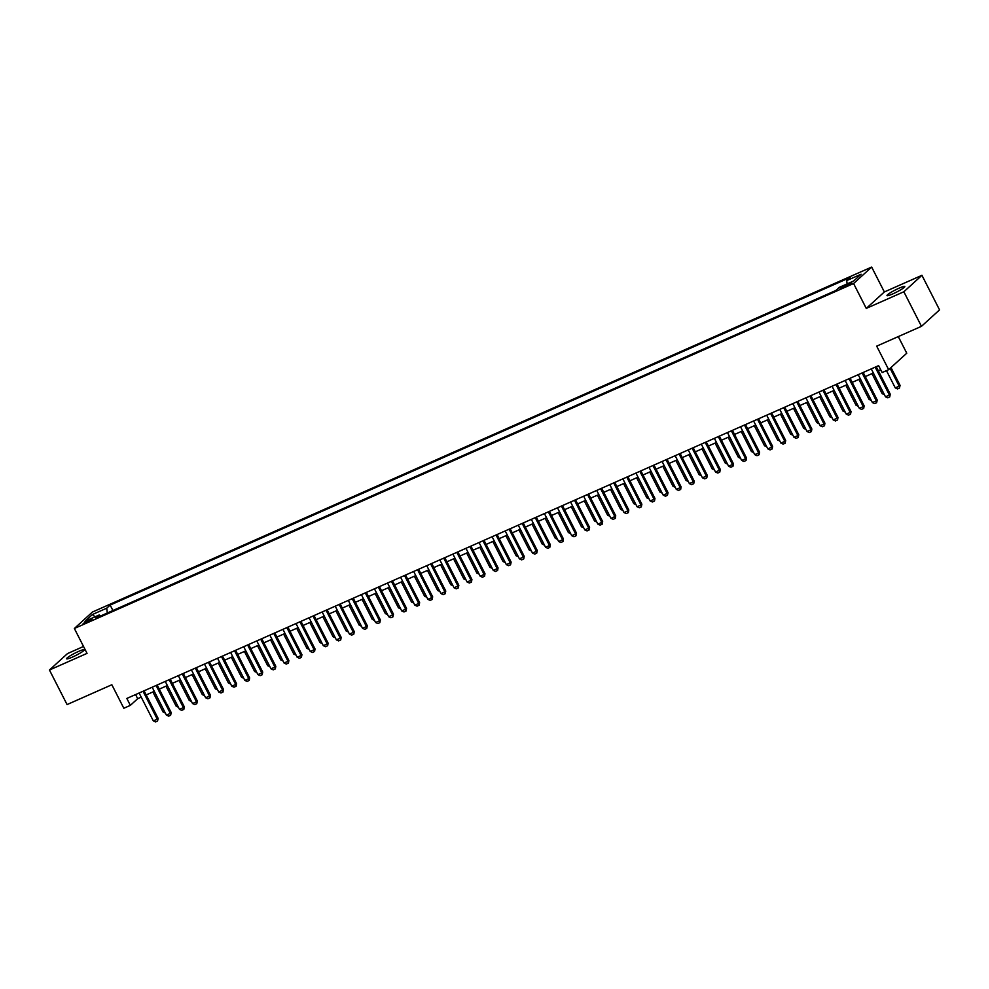 <?xml version="1.0" encoding="UTF-8"?>
<svg xmlns="http://www.w3.org/2000/svg" width="989" height="989" viewBox="0 0 989 989"><rect width="100%" height="100%" fill="white"/><g stroke="black" fill="none" stroke-linecap="round" stroke-linejoin="round"><path stroke-width="1.48" d="M72.358 657.104A10.001 1.224 -27 0 0 84.399 649.711A10.001 1.224 -27 0 0 78.613 651.405A10.001 1.224 -27 0 0 66.572 658.798A10.001 1.224 -27 0 0 72.358 657.104M892.77 293.906A10.001 1.224 -27 0 0 904.811 286.513A10.001 1.224 -27 0 0 899.026 288.219A10.001 1.224 -27 0 0 886.985 295.6A10.001 1.224 -27 0 0 892.77 293.906M86.043 622.736L92.064 619.04L89.171 619.893L83.15 623.589L86.043 622.736M83.521 646.472L67.536 653.556L49.45 670.01L67.067 704.576L111.844 684.747L123.823 708.26L130.35 705.367L137.681 698.691L141.217 697.134M871.668 267.067L92.434 612.03L74.36 628.485L853.581 283.522L871.668 267.067L884.351 291.953L866.265 308.407L903.859 291.767L921.933 275.313L884.351 291.953M921.933 275.313L939.55 309.878L921.464 326.333L876.687 346.15L888.666 369.663L906.752 353.209L898.284 336.594M903.859 291.767L921.464 326.333M888.666 369.663L882.126 372.556L878.603 365.646L126.827 698.444L130.35 705.367M848.871 283.596L840.156 288.454L845.83 286.353L851.665 282.78L848.871 283.596L849.353 284.56M100.594 615.974L99.296 614.948L95.871 618.063L835.878 290.469L839.302 287.354L853.68 280.987L861.11 274.225L846.732 280.592L850.157 277.476L110.15 605.083L106.725 608.186L107.294 613.007M99.296 614.948L84.918 621.315L92.348 614.552L106.725 608.186M866.265 308.407L853.581 283.522M49.45 670.01L87.044 653.37L74.36 628.485M146.187 694.933L154.284 691.336M159.254 689.135L167.364 685.55M172.333 683.35L180.431 679.764M185.413 677.564L193.51 673.979M198.48 671.778L206.577 668.193M211.559 665.993L219.657 662.407M224.627 660.195L232.736 656.609M237.706 654.409L245.804 650.824M250.773 648.623L258.883 645.038M263.853 642.838L271.95 639.253M276.932 637.052L285.03 633.467M290 631.266L298.109 627.669M303.079 625.468L311.176 621.883M316.146 619.683L324.256 616.098M329.226 613.897L337.323 610.312M342.293 608.111L350.403 604.526M355.372 602.326L363.47 598.741M368.452 596.528L376.549 592.943M381.519 590.742L389.629 587.157M394.599 584.956L402.696 581.371M407.666 579.171L415.776 575.586M420.745 573.385L428.843 569.8M433.825 567.587L441.922 564.002M446.892 561.801L454.989 558.216M459.972 556.016L468.069 552.431M473.039 550.23L481.149 546.645M486.118 544.444L494.216 540.859M499.185 538.659L507.295 535.061M512.265 532.861L520.362 529.276M525.344 527.075L533.442 523.49M538.412 521.29L546.509 517.704M551.491 515.504L559.589 511.919M564.558 509.718L572.668 506.133M577.638 503.92L585.735 500.335M590.705 498.135L598.815 494.549M603.784 492.349L611.882 488.764M616.864 486.563L624.961 482.978M629.931 480.778L638.041 477.193M643.011 474.992L651.108 471.394M656.078 469.194L664.188 465.609M669.157 463.408L677.255 459.823M682.237 457.623L690.334 454.038M695.304 451.837L703.402 448.252M708.384 446.051L716.481 442.454M721.451 440.253L729.561 436.668M734.53 434.468L742.628 430.883M747.597 428.682L755.707 425.097M760.677 422.896L768.774 419.311M773.757 417.111L781.854 413.526M786.824 411.313L794.921 407.728M799.903 405.527L808.001 401.942M812.97 399.741L821.08 396.156M826.05 393.956L834.147 390.371M839.117 388.17L847.227 384.585M852.197 382.384L860.294 378.787M865.276 376.586L873.374 373.001M878.343 370.801L880.705 369.762M135.592 694.575L137.681 698.691M847.116 283.892L846.732 280.592M112.919 610.522L110.15 605.083M92.348 614.552L95.092 616.815M875.191 367.154L889.408 395.044L890.285 394.24L889.717 396.948L887.751 397.813L885.489 396.787L871.272 368.885M876.242 366.684L890.285 394.24M885.489 396.787L889.408 395.044L889.717 396.948M886.465 370.628L895.268 387.886L899.186 386.155L890.112 368.341M900.064 385.351L899.483 388.047L899.186 386.155L900.064 385.351L890.99 367.549M899.483 388.047L897.53 388.912L895.268 387.886M862.124 372.94L876.341 400.829L877.218 400.038L876.637 402.733L874.672 403.599L872.409 402.572L858.205 374.67M863.174 372.47L877.218 400.038M872.409 402.572L876.341 400.829L876.637 402.733M849.044 378.725L863.261 406.627L864.139 405.824L863.706 408.383L861.604 409.384L859.342 408.358L845.125 380.456M850.095 378.255L864.139 405.824M859.342 408.358L863.261 406.627L863.558 408.519M835.977 384.511L850.181 412.413L851.072 411.609L850.491 414.304L848.525 415.17L846.263 414.144L832.046 386.254M837.028 384.053L851.072 411.609M846.263 414.144L850.181 412.413L850.491 414.304M822.897 390.296L837.114 418.199L837.992 417.395L837.559 419.966L835.458 420.968L833.195 419.929L818.979 392.04M823.948 389.839L837.992 417.395M833.195 419.929L837.114 418.199L837.411 420.09M871.977 373.619L882.188 393.671L883.585 393.053M882.188 393.671L884.426 394.698M858.897 379.417L869.108 399.469L870.518 398.839M869.108 399.469L871.346 400.483M845.818 385.203L856.041 405.255L857.438 404.637M856.041 405.255L858.279 406.269M832.75 390.989L842.962 411.041L844.371 410.423M842.962 411.041L845.199 412.054M809.83 396.094L824.035 423.984L824.913 423.181L824.492 425.752L822.378 426.754L820.116 425.727L805.899 397.825M810.881 395.625L824.913 423.181M820.116 425.727L824.035 423.984L824.344 425.888M819.671 396.774L829.895 416.826L831.292 416.208M829.895 416.826L832.132 417.84M796.751 401.88L810.968 429.77L811.845 428.979L811.413 431.538L809.311 432.539L807.036 431.513L792.832 403.611M797.802 401.41L811.845 428.979M807.036 431.513L810.968 429.77L811.264 431.674M806.604 402.56L816.815 422.612L818.212 421.994M816.815 422.612L819.053 423.638M783.671 407.666L797.888 435.556L798.766 434.764L798.197 437.459L796.232 438.325L793.969 437.299L779.752 409.397M784.722 407.196L798.766 434.764M793.969 437.299L797.888 435.556L798.197 437.459M793.524 408.358L803.748 428.398L805.145 427.78M803.748 428.398L805.973 429.424M770.604 413.451L784.821 441.354L785.699 440.55L785.118 443.245L783.152 444.11L780.89 443.084L766.685 415.195M771.655 412.994L785.699 440.55M780.89 443.084L784.821 441.354L785.118 443.245M780.457 414.144L790.668 434.196L792.065 433.565M790.668 434.196L792.906 435.209M757.525 419.237L771.741 447.139L772.619 446.336L772.186 448.907L770.085 449.908L767.823 448.87L753.606 420.98M758.575 418.78L772.619 446.336M767.823 448.87L771.741 447.139L772.038 449.031M744.457 425.035L758.662 452.925L759.552 452.121L759.119 454.693L757.005 455.694L754.743 454.656L740.526 426.766M745.508 424.565L759.552 452.121M754.743 454.656L758.662 452.925L758.971 454.829M731.378 430.821L745.595 458.711L746.472 457.907L746.04 460.478L743.938 461.48L741.676 460.454L727.459 432.552M732.429 430.351L746.472 457.907M741.676 460.454L745.595 458.711L745.891 460.614M718.311 436.606L732.515 464.496L733.393 463.705L732.973 466.264L730.859 467.265L728.596 466.239L714.379 438.337M719.362 436.137L733.393 463.705M728.596 466.239L732.515 464.496L732.824 466.4M705.231 442.392L719.448 470.294L720.326 469.491L719.745 472.186L717.779 473.051L715.517 472.025L701.312 444.135M706.282 441.922L720.326 469.491M715.517 472.025L719.448 470.294L719.745 472.186M692.152 448.178L706.369 476.08L707.246 475.276L706.814 477.848L704.712 478.849L702.45 477.811L688.233 449.921M693.202 447.72L707.246 475.276M702.45 477.811L706.369 476.08L706.678 477.971M679.084 453.963L693.301 481.866L694.179 481.062L693.746 483.633L691.632 484.635L689.37 483.596L675.166 455.706M680.135 453.506L694.179 481.062M689.37 483.596L693.301 481.866L693.598 483.757M666.005 459.761L680.222 487.651L681.1 486.848L680.667 489.419L678.565 490.42L676.303 489.394L662.086 461.492M667.056 459.292L681.1 486.848M676.303 489.394L680.222 487.651L680.519 489.555M652.938 465.547L667.142 493.437L668.032 492.646L667.451 495.341L665.486 496.206L663.223 495.18L649.007 467.278M653.989 465.077L668.032 492.646M663.223 495.18L667.142 493.437L667.451 495.341M639.858 471.333L654.075 499.235L654.953 498.431L654.52 500.99L652.419 501.992L650.156 500.966L635.939 473.063M640.909 470.863L654.953 498.431M650.156 500.966L654.075 499.235L654.372 501.126M626.779 477.118L640.996 505.02L641.873 504.217L641.305 506.912L639.339 507.777L637.077 506.751L622.86 478.861M627.83 476.661L641.873 504.217M637.077 506.751L640.996 505.02L641.305 506.912M613.712 482.904L627.928 510.806L628.806 510.003L628.374 512.574L626.26 513.575L623.997 512.537L609.793 484.647M614.762 482.447L628.806 510.003M623.997 512.537L627.928 510.806L628.225 512.698M767.377 419.929L777.589 439.981L778.998 439.363M777.589 439.981L779.827 440.995M754.298 425.715L764.522 445.767L765.919 445.149M764.522 445.767L766.759 446.781M741.231 431.501L751.442 451.553L752.852 450.935M751.442 451.553L753.68 452.566M728.151 437.286L738.375 457.338L739.772 456.72M738.375 457.338L740.6 458.364M715.084 443.084L725.296 463.136L726.692 462.506M725.296 463.136L727.533 464.15M702.005 448.87L712.216 468.922L713.625 468.304M712.216 468.922L714.454 469.936M688.925 454.656L699.149 474.708L700.546 474.09M699.149 474.708L701.386 475.721M675.858 460.441L686.069 480.493L687.479 479.875M686.069 480.493L688.307 481.507M662.778 466.227L673.002 486.279L674.399 485.661M673.002 486.279L675.24 487.305M649.711 472.025L659.923 492.065L661.332 491.446M659.923 492.065L662.16 493.091M636.632 477.811L646.855 497.863L648.252 497.232M646.855 497.863L649.081 498.876M623.564 483.596L633.776 503.648L635.173 503.03M633.776 503.648L636.014 504.662M600.632 488.702L614.849 516.592L615.727 515.788L615.294 518.36L613.192 519.361L610.93 518.335L596.713 490.433M601.683 488.232L615.727 515.788M610.93 518.335L614.849 516.592L615.146 518.496M587.565 494.488L601.782 522.377L602.66 521.586L602.227 524.145L600.113 525.147L597.851 524.121L583.634 496.218M588.616 494.018L602.66 521.586M597.851 524.121L601.782 522.377L602.078 524.281M574.485 500.273L588.702 528.163L589.58 527.372L589.147 529.931L587.046 530.932L584.783 529.906L570.566 502.004M575.536 499.804L589.58 527.372M584.783 529.906L588.702 528.163L588.999 530.067M561.418 506.059L575.623 533.961L576.513 533.158L575.932 535.853L573.966 536.718L571.704 535.692L557.487 507.802M562.469 505.602L576.513 533.158M571.704 535.692L575.623 533.961L575.932 535.853M610.485 489.382L620.696 509.434L622.106 508.816M620.696 509.434L622.934 510.448M597.405 495.168L607.629 515.22L609.026 514.601M607.629 515.22L609.867 516.246M584.338 500.966L594.55 521.005L595.959 520.387M594.55 521.005L596.787 522.031M571.259 506.751L581.483 526.803L582.88 526.173M581.483 526.803L583.72 527.817M548.339 511.845L562.556 539.747L563.433 538.943L563.001 541.515L560.899 542.516L558.624 541.478L544.42 513.588M549.389 511.387L563.433 538.943M558.624 541.478L562.556 539.747L562.852 541.638M558.192 512.537L568.403 532.589L569.8 531.971M568.403 532.589L570.641 533.603M535.259 517.643L549.476 545.532L550.354 544.729L549.785 547.436L547.819 548.302L545.557 547.263L531.34 519.373M536.31 517.173L550.354 544.729M545.557 547.263L549.476 545.532L549.785 547.436M545.112 518.323L555.336 538.375L556.733 537.756M555.336 538.375L557.561 539.388M522.192 523.428L536.409 551.318L537.287 550.514L536.706 553.222L534.74 554.087L532.478 553.061L518.273 525.159M523.243 522.958L537.287 550.514M532.478 553.061L536.409 551.318L536.706 553.222M532.045 524.108L542.256 544.16L543.653 543.542M542.256 544.16L544.494 545.174M509.112 529.214L523.329 557.104L524.207 556.312L523.774 558.872L521.673 559.873L519.41 558.847L505.194 530.945M510.163 528.744L524.207 556.312M519.41 558.847L523.329 557.104L523.626 559.008M518.965 529.894L529.177 549.946L530.586 549.328M529.177 549.946L531.414 550.972M496.045 535L510.25 562.902L511.14 562.098L510.559 564.793L508.593 565.659L506.331 564.632L492.114 536.743M497.096 534.53L511.14 562.098M506.331 564.632L510.25 562.902L510.559 564.793M505.886 535.692L516.11 555.744L517.507 555.113M516.11 555.744L518.347 556.758M482.966 540.785L497.183 568.687L498.06 567.884L497.628 570.443L495.526 571.457L493.264 570.418L479.047 542.528M484.017 540.328L498.06 567.884M493.264 570.418L497.183 568.687L497.479 570.579M492.819 541.478L503.03 561.529L504.439 560.911M503.03 561.529L505.268 562.543M469.899 546.571L484.103 574.473L484.981 573.669L484.561 576.241L482.447 577.242L480.184 576.204L465.967 548.314M470.949 546.113L484.981 573.669M480.184 576.204L484.103 574.473L484.412 576.364M479.739 547.263L489.963 567.315L491.36 566.697M489.963 567.315L492.201 568.329M456.819 552.369L471.036 580.259L471.914 579.455L471.481 582.027L469.379 583.028L467.105 582.002L452.9 554.1M457.87 551.899L471.914 579.455M467.105 582.002L471.036 580.259L471.333 582.162M466.672 553.049L476.883 573.101L478.28 572.483M476.883 573.101L479.121 574.115M443.74 558.155L457.956 586.044L458.834 585.253L458.266 587.948L456.3 588.814L454.038 587.787L439.821 559.885M444.79 557.685L458.834 585.253M454.038 587.787L457.956 586.044L458.266 587.948M453.592 558.834L463.804 578.886L465.213 578.268M463.804 578.886L466.042 579.913M430.672 563.94L444.889 591.842L445.767 591.039L445.186 593.734L443.22 594.599L440.958 593.573L426.754 565.671M431.723 563.47L445.767 591.039M440.958 593.573L444.889 591.842L445.186 593.734M440.513 564.632L450.737 584.672L452.134 584.054M450.737 584.672L452.974 585.698M417.593 569.726L431.81 597.628L432.688 596.824L432.106 599.519L430.153 600.385L427.891 599.359L413.674 571.469M418.644 569.268L432.688 596.824M427.891 599.359L431.81 597.628L432.106 599.519M427.446 570.418L437.657 590.47L439.067 589.84M437.657 590.47L439.895 591.484M404.526 575.511L418.73 603.414L419.62 602.61L419.188 605.181L417.074 606.183L414.811 605.144L400.594 577.255M405.577 575.054L419.62 602.61M414.811 605.144L418.73 603.414L419.039 605.305M414.366 576.204L424.59 596.256L425.987 595.638M424.59 596.256L426.828 597.269M391.446 581.309L405.663 609.199L406.541 608.396L406.108 610.967L404.007 611.968L401.744 610.942L387.527 583.04M392.497 580.84L406.541 608.396M401.744 610.942L405.663 609.199L405.96 611.103M401.299 581.989L411.511 602.041L412.92 601.423M411.511 602.041L413.748 603.055M378.379 587.095L392.584 614.985L393.461 614.194L392.893 616.889L390.927 617.754L388.665 616.728L374.448 588.826M379.417 586.625L393.461 614.194M388.665 616.728L392.584 614.985L392.893 616.889M388.22 587.775L398.443 607.827L399.84 607.209M398.443 607.827L400.669 608.853M365.3 592.881L379.516 620.771L380.394 619.979L379.813 622.674L377.847 623.54L375.585 622.514L361.381 594.612M366.35 592.411L380.394 619.979M375.585 622.514L379.516 620.771L379.813 622.674M375.152 593.573L385.364 613.613L386.761 612.995M385.364 613.613L387.601 614.639M352.22 598.666L366.437 626.569L367.315 625.765L366.746 628.46L364.78 629.325L362.518 628.299L348.301 600.41M353.271 598.209L367.315 625.765M362.518 628.299L366.437 626.569L366.746 628.46M362.073 599.359L372.284 619.411L373.694 618.78M372.284 619.411L374.522 620.424M339.153 604.452L353.37 632.354L354.247 631.551L353.815 634.122L351.701 635.123L349.438 634.085L335.234 606.195M340.204 603.995L354.247 631.551M349.438 634.085L353.37 632.354L353.666 634.246M348.993 605.144L359.217 625.196L360.614 624.578M359.217 625.196L361.455 626.21M326.073 610.25L340.29 638.14L341.168 637.336L340.735 639.908L338.634 640.909L336.371 639.871L322.154 611.981M327.124 609.78L341.168 637.336M336.371 639.871L340.29 638.14L340.587 640.044M335.926 610.93L346.138 630.982L347.547 630.364M346.138 630.982L348.375 631.996M313.006 616.036L327.211 643.926L328.101 643.122L327.668 645.693L325.554 646.695L323.292 645.669L309.075 617.766M314.057 615.566L328.101 643.122M323.292 645.669L327.211 643.926L327.52 645.829M322.847 616.716L333.07 636.768L334.467 636.15M333.07 636.768L335.308 637.781M299.927 621.821L314.143 649.711L315.021 648.92L314.589 651.479L312.487 652.48L310.225 651.454L296.008 623.552M300.977 621.352L315.021 648.92M310.225 651.454L314.143 649.711L314.44 651.615M309.78 622.501L319.991 642.553L321.388 641.935M319.991 642.553L322.229 643.579M286.847 627.607L301.064 655.509L301.942 654.706L301.373 657.401L299.407 658.266L297.145 657.24L282.928 629.35M287.898 627.137L301.942 654.706M297.145 657.24L301.064 655.509L301.373 657.401M296.7 628.299L306.924 648.351L308.321 647.721M306.924 648.351L309.149 649.365M273.78 633.393L287.997 661.295L288.875 660.491L288.442 663.05L286.328 664.064L284.066 663.026L269.861 635.136M274.831 632.935L288.875 660.491M284.066 663.026L287.997 661.295L288.293 663.186M283.633 634.085L293.844 654.137L295.241 653.519M293.844 654.137L296.082 655.151M260.7 639.178L274.917 667.081L275.795 666.277L275.362 668.848L273.261 669.85L270.998 668.811L256.781 640.921M261.751 638.721L275.795 666.277M270.998 668.811L274.917 667.081L275.214 668.972M270.553 639.871L280.765 659.923L282.174 659.304M280.765 659.923L283.002 660.936M247.633 644.976L261.838 672.866L262.728 672.063L262.147 674.77L260.181 675.635L257.919 674.609L243.702 646.707M248.684 644.507L262.728 672.063M257.919 674.609L261.838 672.866L262.147 674.77M257.474 645.656L267.698 665.708L269.095 665.09M267.698 665.708L269.935 666.722M234.554 650.762L248.771 678.652L249.648 677.861L249.216 680.42L247.114 681.421L244.852 680.395L230.635 652.493M235.605 650.292L249.648 677.861M244.852 680.395L248.771 678.652L249.067 680.556M244.407 651.442L254.618 671.494L256.027 670.876M254.618 671.494L256.856 672.52M221.487 656.548L235.691 684.437L236.569 683.646L236.148 686.205L234.034 687.207L231.772 686.181L217.555 658.278M222.537 656.078L236.569 683.646M231.772 686.181L235.691 684.437L236 686.341M231.327 657.24L241.551 677.28L242.948 676.661M241.551 677.28L243.788 678.306M208.407 662.333L222.624 690.235L223.502 689.432L222.921 692.127L220.967 692.992L218.693 691.966L204.488 664.076M209.458 661.876L223.502 689.432M218.693 691.966L222.624 690.235L222.921 692.127M218.26 663.026L228.471 683.078L229.868 682.447M228.471 683.078L230.709 684.091M195.328 668.119L209.544 696.021L210.422 695.218L209.989 697.789L207.888 698.79L205.625 697.752L191.409 669.862M196.378 667.662L210.422 695.218M205.625 697.752L209.544 696.021L209.853 697.913M205.18 668.811L215.404 688.863L216.801 688.245M215.404 688.863L217.629 689.877M182.26 673.917L196.477 701.807L197.355 701.003L196.774 703.711L194.808 704.576L192.546 703.55L178.341 675.648M183.311 673.447L197.355 701.003M192.546 703.55L196.477 701.807L196.774 703.711M192.113 674.597L202.325 694.649L203.722 694.031M202.325 694.649L204.562 695.663M169.181 679.703L183.398 707.592L184.275 706.789L183.843 709.36L181.741 710.362L179.479 709.336L165.262 681.433M170.232 679.233L184.275 706.789M179.479 709.336L183.398 707.592L183.694 709.496M179.034 680.383L189.245 700.435L190.654 699.816M189.245 700.435L191.483 701.461M156.114 685.488L170.318 713.378L171.208 712.587L170.627 715.282L168.662 716.147L166.399 715.121L152.182 687.219M157.164 685.018L171.208 712.587M166.399 715.121L170.318 713.378L170.627 715.282M165.954 686.168L176.178 706.22L177.575 705.602M176.178 706.22L178.416 707.246M143.034 691.274L157.251 719.176L158.129 718.373L157.548 721.068L155.594 721.933L153.332 720.907L139.115 693.017M144.085 690.804L158.129 718.373M153.332 720.907L157.251 719.176L157.548 721.068M152.887 691.966L163.098 712.018L164.508 711.388M163.098 712.018L165.336 713.032M846.572 286.019L845.991 284.869"/></g></svg>
